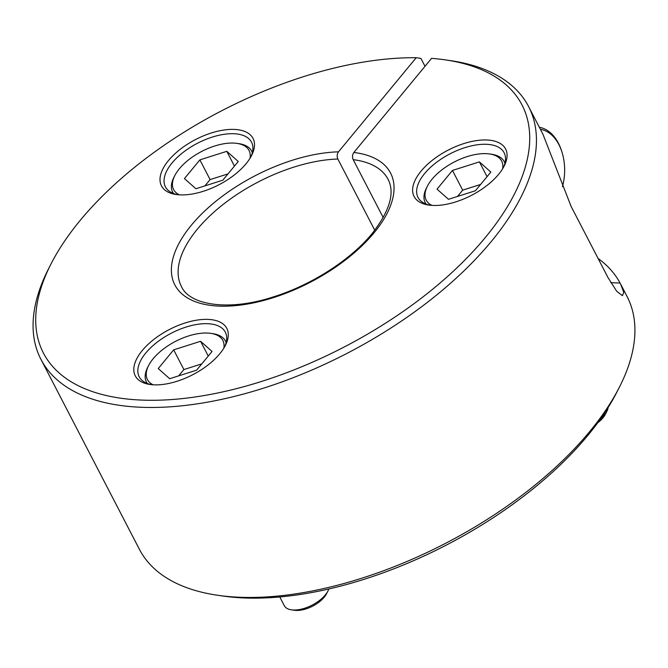 <?xml version="1.0" encoding="UTF-8"?>
<svg xmlns="http://www.w3.org/2000/svg" width="668" height="668" viewBox="0 0 668 668"><rect width="100%" height="100%" fill="white"/><g stroke="black" fill="none" stroke-linecap="round" stroke-linejoin="round"><path stroke-width="1" d="M503.421 167.417A48.497 23.939 -27.4 0 0 504.131 152.763A48.497 23.939 -27.4 0 0 468.994 146.459A48.497 23.939 -27.4 0 0 424.614 173.555A48.497 23.939 -27.4 0 0 418.018 197.402A48.497 23.939 -27.4 0 0 430.392 205.268M421.09 171.1A51.561 25.451 -27.4 0 0 428.806 205.076A51.561 25.451 -27.4 0 0 498.612 174.34A51.561 25.451 -27.4 0 0 504.181 166.006A51.561 25.451 -27.4 0 0 481.703 140.055A51.561 25.451 -27.4 0 0 421.09 171.1M224.623 346.826A48.497 23.939 -27.4 0 0 225.333 332.171A48.497 23.939 -27.4 0 0 190.196 325.867A48.497 23.939 -27.4 0 0 145.816 352.963A48.497 23.939 -27.4 0 0 139.22 376.81A48.497 23.939 -27.4 0 0 151.594 384.676M142.284 350.508A51.561 25.451 -27.4 0 0 150.008 384.484A51.561 25.451 -27.4 0 0 219.805 353.748A51.561 25.451 -27.4 0 0 225.383 345.414A51.561 25.451 -27.4 0 0 202.905 319.463A51.561 25.451 -27.4 0 0 142.284 350.508M250.834 156.855A48.497 23.939 -27.4 0 0 251.544 142.201A48.497 23.939 -27.4 0 0 216.407 135.896A48.497 23.939 -27.4 0 0 172.027 162.992A48.497 23.939 -27.4 0 0 165.43 186.84A48.497 23.939 -27.4 0 0 177.805 194.705M168.495 160.529A51.561 25.451 -27.4 0 0 176.218 194.513A51.561 25.451 -27.4 0 0 246.016 163.777A51.561 25.451 -27.4 0 0 251.594 155.444A51.561 25.451 -27.4 0 0 229.116 129.483A51.561 25.451 -27.4 0 0 168.495 160.529M374.765 230.243L337.849 159.026A116.391 57.456 -27.4 0 0 197.26 229.283A116.391 57.456 -27.4 0 0 181.429 286.505C189.445 305.051 228.506 311.672 273.479 296.851C311.505 285.061 350.842 259.727 372.159 233.508C389.77 210.863 395.08 192.818 388.1 179.375A116.391 57.456 -27.4 0 0 353.205 159.669C352.128 157.072 352.337 154.675 353.848 152.479L431.561 58.358A269.546 133.057 -27.4 0 1 444.98 59.828L450.098 60.563A274.648 135.571 152.6 0 1 528.597 106.546A274.648 135.571 152.6 0 1 491.23 241.574A274.648 135.571 152.6 0 1 239.904 395.013A274.648 135.571 152.6 0 1 40.923 359.334A274.648 135.571 152.6 0 1 48.597 268.678L50.943 264.077A269.546 133.057 -27.4 0 0 168.445 399.765A269.546 133.057 -27.4 0 0 485.352 237.474A269.546 133.057 -27.4 0 0 444.98 59.828M619.403 387.181L617.057 391.79A269.546 133.057 152.6 0 1 587.915 435.344A269.546 133.057 152.6 0 1 223.02 596.04L217.902 595.305A274.648 135.571 -27.4 0 0 589.71 431.561A274.648 135.571 -27.4 0 0 619.403 387.181A274.648 135.571 -27.4 0 0 627.077 296.534L620.53 283.908L623.753 292.3L622.451 295.69L616.681 291.231L607.955 277.504L571.182 206.562L542.909 134.151L528.597 106.546M40.923 359.334L139.403 549.321A274.648 135.571 -27.4 0 0 217.902 595.305M425.007 66.291L420.932 58.417L416.206 57.715A269.546 133.057 -27.4 0 0 80.085 220.524A269.546 133.057 -27.4 0 0 50.943 264.077M353.205 159.669L383.215 217.568M598.094 258.474A274.648 135.571 152.6 0 1 620.079 283.057L620.53 283.908M416.206 57.715L338.492 151.836C336.989 154.032 336.772 156.429 337.849 159.026M502.645 168.737A42.476 20.967 -27.4 0 0 489.502 153.941A42.476 20.967 -27.4 0 0 432.004 179.266A42.476 20.967 -27.4 0 0 427.411 186.13A42.476 20.967 -27.4 0 0 431.929 205.393M489.502 153.941L491.548 154.241A44.514 21.977 152.6 0 1 504.273 161.689A44.514 21.977 152.6 0 1 504.916 163.217M599.964 419.688A25.017 12.35 -27.4 0 0 604.097 415.521A25.017 12.35 -27.4 0 0 606.803 411.48L605.4 414.243A21.952 10.838 152.6 0 1 603.02 417.784A21.952 10.838 152.6 0 1 597.693 422.819M606.803 411.48A25.017 12.35 -27.4 0 0 608.13 407.497M452.47 170.44L437.022 189.153L448.487 199.306L475.399 190.756L490.846 172.052L479.382 161.89L452.47 170.44L462.682 190.155L457.488 196.45M426.101 204.074A44.514 21.977 152.6 0 1 425.232 202.663A44.514 21.977 152.6 0 1 426.476 187.967L427.411 186.13M480.601 184.46L462.682 190.155M487.039 176.661L479.382 161.89M223.847 348.145A42.476 20.967 -27.4 0 0 210.704 333.349A42.476 20.967 -27.4 0 0 153.206 358.674A42.476 20.967 -27.4 0 0 148.613 365.538A42.476 20.967 -27.4 0 0 153.131 384.801M210.704 333.349L212.75 333.649A44.514 21.977 152.6 0 1 225.475 341.097A44.514 21.977 152.6 0 1 226.118 342.626M328.005 590.888L326.594 593.652A21.952 10.838 152.6 0 1 324.222 597.192A21.952 10.838 152.6 0 1 294.504 610.285L291.44 609.842A25.017 12.35 -27.4 0 0 325.299 594.929A25.017 12.35 -27.4 0 0 328.005 590.888A25.017 12.35 -27.4 0 0 328.823 588.984M173.672 349.848L158.224 368.561L169.689 378.714L196.601 370.164L212.048 351.46L200.584 341.298L173.672 349.848L183.884 369.563L178.682 375.859M147.302 383.482A44.514 21.977 152.6 0 1 146.434 382.071A44.514 21.977 152.6 0 1 147.67 367.375L148.613 365.538M279.783 596.967L284.284 605.651A25.017 12.35 -27.4 0 0 291.44 609.842M201.794 363.868L183.884 369.563M208.241 356.069L200.584 341.298M250.057 158.174A42.476 20.967 -27.4 0 0 236.915 143.378A42.476 20.967 -27.4 0 0 179.416 168.703A42.476 20.967 -27.4 0 0 174.824 175.559A42.476 20.967 -27.4 0 0 179.333 194.831M236.915 143.378L238.96 143.67A44.514 21.977 152.6 0 1 251.686 151.127A44.514 21.977 152.6 0 1 252.329 152.646M199.882 159.877L184.435 178.59L195.899 188.743L222.811 180.193L238.259 161.481L226.794 151.327L199.882 159.877L210.094 179.583L204.892 185.888M173.513 193.503A44.514 21.977 152.6 0 1 172.636 192.1A44.514 21.977 152.6 0 1 173.88 177.404L174.824 175.559M228.005 173.897L210.094 179.583M234.443 166.098L226.794 151.327M562.448 186.714A42.476 27.981 92.4 0 0 561.972 152.104A42.476 27.981 92.4 0 0 540.42 129.35M539.352 127.304A44.514 29.325 -87.6 0 1 561.654 151.102L561.972 152.104M353.848 152.479A121.501 59.978 152.6 0 1 374.055 232.815A121.501 59.978 152.6 0 1 219.037 306.111A121.501 59.978 152.6 0 1 191.382 225.174A121.501 59.978 152.6 0 1 338.492 151.836M610.794 282.664L620.079 283.057M504.966 163.034L504.273 161.689M425.925 203.999L425.232 202.663M226.168 342.442L225.475 341.097M147.127 383.407L146.434 382.071M252.379 152.463L251.686 151.127M173.338 193.436L172.636 192.1"/></g></svg>
